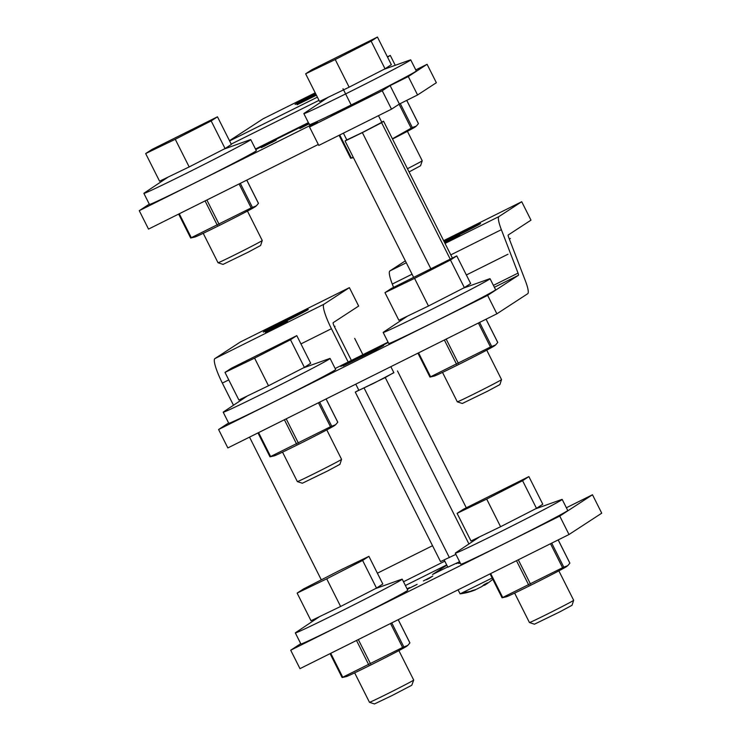 <?xml version="1.0" encoding="UTF-8"?>
<svg xmlns="http://www.w3.org/2000/svg" width="741" height="741" viewBox="0 0 741 741"><rect width="100%" height="100%" fill="white"/><g stroke="black" fill="none" stroke-linecap="round" stroke-linejoin="round"><path stroke-width="1.11" d="M251.162 207.915L190.706 237.991L195.031 236.99A33.882 0.676 153.3 0 0 219.716 225.245A33.882 0.676 153.3 0 0 255.275 206.693L256.34 205.85L251.162 207.915L239.102 183.944M246.744 180.128L258.442 203.386L256.34 205.85M179.276 213.769L191.326 237.722L190.706 237.991M406.716 100.378L418.415 123.627L416.312 126.1L412.32 127.526L392.406 138.799M416.312 126.1L415.247 126.933A33.882 0.676 153.3 0 1 392.517 139.021M353.253 157.296L350.678 158.231L353.438 157.657M339.739 134.982L351.299 157.963L350.678 158.231M149.293 204.136L139.262 210.676L317.407 121.857L309.525 126.998L382.245 90.745L390.118 85.604L408.3 76.545L427.085 64.3L415.794 69.923M306.2 125.229L309.256 123.673L306.228 125.285M308.988 123.849L303.384 126.757M273.559 141.364L261.295 147.644L273.614 141.327M261.277 147.663L275.8 140.364M276.328 139.854L272.549 141.957M272.975 141.92L269.279 143.532M364.22 98.451L371.611 95.126L348.001 107.491L331.079 115.513L344.232 108.418M395.259 65.31L390.275 55.399L387.562 57.177M315.212 92.829L263.027 118.847L229.488 140.707M390.275 55.399L387.395 56.844M316.407 95.209L297.113 104.731L316.259 94.913M315.999 94.394A25.166 0.5 153.3 0 1 313.86 95.459A25.166 0.5 153.3 0 1 295.075 104.361A25.166 0.5 153.3 0 1 315.546 93.505M227.626 147.792L227.478 146.977M318.306 144.458L148.524 229.099L139.262 210.676M382.245 90.745L391.507 109.168L318.797 145.421L309.525 126.998M391.507 109.168L399.39 104.036L390.118 85.604M399.39 104.036L417.563 94.968L408.3 76.545M427.085 64.3L436.356 82.723L417.563 94.968M303.68 126.489L299.873 128.554M267.344 144.514L264.092 146.385M265.908 145.088L268.047 144.152M402.604 647.458L342.147 677.533L346.482 676.533A33.882 0.676 153.3 0 0 371.148 664.797A33.882 0.676 153.3 0 0 406.726 646.235L407.791 645.392L402.604 647.458L390.544 623.487M398.204 619.671L409.893 642.929L407.791 645.392M330.727 653.312L342.768 677.265L342.147 677.533M562.576 567.708L502.12 597.783L506.455 596.783A33.882 0.676 153.3 0 0 531.121 585.038A33.882 0.676 153.3 0 0 566.689 566.485L567.763 565.642L562.576 567.708L550.517 543.737M558.168 539.92L569.866 563.169L567.763 565.642M490.69 573.562L502.741 597.515L502.12 597.783M348.168 362.025L331.422 328.717A24.749 4.316 63.5 0 1 323.937 304.236L349.391 287.638L240.316 342.018L214.862 358.616L323.937 304.236M214.862 358.616A24.749 4.316 -116.5 0 0 222.346 383.088L233.489 405.244M249.522 437.125L321.307 579.842M265.463 332.32L287.425 321.316L265.463 332.32M307.941 309.701A25.166 0.5 153.3 0 1 284.016 322.196A25.166 0.5 153.3 0 1 263.277 332.061A25.166 0.5 153.3 0 1 263.583 331.811A25.166 0.5 153.3 0 1 287.508 319.315A25.166 0.5 153.3 0 1 308.247 309.451A25.166 0.5 153.3 0 1 307.941 309.701M349.391 287.638L358.653 306.061L333.2 322.659A4.122 0.722 -116.5 0 0 334.45 326.735L351.391 360.422M447.694 566.939L432.503 574.507L446.814 565.179M569.014 534.511L299.975 668.651L290.704 650.218L559.751 516.088L569.014 534.511L601.738 513.18L592.476 494.756L566.383 507.761M559.751 516.088L592.476 494.756M300.735 643.679L290.704 650.218M417.118 584.343L407.281 589.252L416.683 584.63M409.578 587.613L407.087 588.854M460.087 562.697L459.318 563.012L460.087 562.697M460.189 562.901L458.79 563.521L460.189 562.901M456.428 563.642L459.763 562.039M426.445 579.369L432.781 576.044L426.445 579.369M426.445 579.758L429.447 578.212M431.151 577.109L423.852 580.694M330.486 426.742L270.03 456.827L274.355 455.826A33.882 0.676 153.3 0 0 299.04 444.072A33.882 0.676 153.3 0 0 334.599 425.529L335.664 424.686L330.486 426.742L318.426 402.78M326.068 398.964L337.766 422.222L335.664 424.686M258.6 432.605L270.65 456.558L270.03 456.827M490.459 346.992L430.002 377.067L434.328 376.067A33.882 0.676 153.3 0 0 459.003 364.322A33.882 0.676 153.3 0 0 494.571 345.769L495.636 344.935L490.459 346.992L478.399 323.02M486.04 319.214L497.739 342.462L495.636 344.935M418.572 352.846L430.623 376.798L430.002 377.067M228.617 422.972L218.586 429.511L487.624 295.381L518.441 275.291A4.122 0.722 -116.5 0 0 518.042 273.105L493.413 285.378M388.043 342.147L335.145 368.518M387.895 342.574L379.846 346.853L387.932 342.629M366.739 353.559L383.681 345.547L376.428 349.567L343.139 365.934L366.739 353.559M355.087 359.033L343.852 364.516L355.152 358.996M357.875 357.495L356.81 358.116M218.586 429.511L227.848 447.935L496.887 313.804L527.712 293.714A24.749 4.316 63.5 0 0 525.295 280.607L508.613 237.185A4.122 0.722 -116.5 0 1 508.215 234.999L530.991 220.151L521.72 201.728L443.637 240.658M496.887 313.804L487.624 295.381M521.72 201.728L498.943 216.576A24.749 4.316 63.5 0 0 501.361 229.682L518.042 273.105M405.346 260.86L389.877 270.947A24.749 4.316 -116.5 0 0 392.285 284.053L412.052 274.198M393.554 287.369L392.285 284.053M444.044 241.464A25.166 0.5 153.3 0 1 467.728 229.488A25.166 0.5 153.3 0 1 480.576 223.532A25.166 0.5 153.3 0 1 480.27 223.782A25.166 0.5 153.3 0 1 444.396 242.168M444.683 242.733L459.763 235.406L444.887 243.141M344.926 364.387L355.597 358.996M346.714 139.734L345.065 141.003L362.368 132.611L381.615 122.71L383.56 121.209L381.717 122.108M413.534 277.143L345.065 141.003M378.475 115.661L381.819 122.302L362.951 132.222L346.807 139.91L343.407 133.148M450.185 259.054L381.615 122.71M362.368 132.611L430.688 268.455M466.886 286.887L466.543 286.202M452.362 258.007L383.56 121.209M459.587 561.706L447.833 567.208L444.183 559.955M455.9 554.361L440.525 561.595L355.272 392.082L385.246 377.549L393.823 372.603M468.942 543.959L385.246 377.549M449.398 557.612L364.146 388.108M358.801 390.183L355.272 392.082M390.85 366.675L393.888 372.714L373.501 383.403L358.876 390.331L355.773 384.162M397.482 370.963L466.284 507.77M358.801 101.369L341.416 110.409L358.857 101.471M349.28 105.917L333.839 114.123L348.455 107.195L368.842 96.515L358.931 101.109M492.144 578.026L460.115 593.847L458.058 589.836M474.749 589.882C476.055 589.577 475.759 589.771 473.879 590.457A61.873 50.666 66.7 0 1 469.618 591.753L472.082 590.605A61.873 50.703 -116.8 0 0 476.352 589.299L481.604 586.677A61.873 35.466 63.7 0 0 484.03 584.64L487.485 582.852A61.873 35.42 -118.7 0 1 485.077 584.871L484.475 585.316A61.883 61.883 0 0 0 492.765 579.277M482.011 586.381L483.475 585.464A61.873 50.666 66.7 0 0 484.243 584.908M460.115 593.847A61.883 61.883 0 0 0 474.527 590.216L473.731 590.16M370.87 351.78L353.485 360.83L370.917 351.882M346.14 364.34L380.911 346.936L346.14 364.34M328.124 97.312L304.449 113.123A59.817 1.186 -26.7 0 0 303.856 113.632A59.817 1.186 -26.7 0 0 346.807 93.329A59.817 1.186 -26.7 0 0 409.699 60.669A59.817 1.186 -26.7 0 0 410.736 59.873A59.817 1.186 -26.7 0 0 409.977 60.049L383.986 69.33M410.736 59.873L416.294 70.932A59.817 1.186 153.3 0 1 415.256 71.72A59.817 1.186 153.3 0 1 352.364 104.388A59.817 1.186 153.3 0 1 309.414 124.683L303.856 113.632M168.151 177.062L144.476 192.873A59.817 1.186 -26.7 0 0 143.884 193.382A59.817 1.186 -26.7 0 0 187.76 172.625A59.817 1.186 -26.7 0 0 249.902 140.308A59.817 1.186 -26.7 0 0 250.764 139.623A59.817 1.186 -26.7 0 0 250.004 139.799L224.014 149.089M250.764 139.623L256.33 150.682A59.817 1.186 153.3 0 1 255.469 151.368A59.817 1.186 153.3 0 1 193.318 183.675A59.817 1.186 153.3 0 1 149.441 204.442L143.884 193.382M407.448 316.148L383.773 331.959A59.817 1.186 -26.7 0 0 383.18 332.468A59.817 1.186 -26.7 0 0 427.39 311.535A59.817 1.186 -26.7 0 0 489.264 279.357A59.817 1.186 -26.7 0 0 490.06 278.709A59.817 1.186 -26.7 0 0 489.301 278.885L463.31 288.166M490.06 278.709L495.618 289.759A59.817 1.186 153.3 0 1 494.821 290.407A59.817 1.186 153.3 0 1 432.948 322.585A59.817 1.186 153.3 0 1 388.738 343.518L383.18 332.468M247.475 395.898L223.801 411.709A59.817 1.186 -26.7 0 0 223.208 412.218A59.817 1.186 -26.7 0 0 266.399 391.804A59.817 1.186 -26.7 0 0 329.097 359.228A59.817 1.186 -26.7 0 0 330.088 358.459A59.817 1.186 -26.7 0 0 329.328 358.635L303.338 367.925M330.088 358.459L335.654 369.518A59.817 1.186 153.3 0 1 334.663 370.287A59.817 1.186 153.3 0 1 271.956 402.854A59.817 1.186 153.3 0 1 228.765 423.278L223.208 412.218M479.575 536.855L455.891 552.666A59.817 1.186 -26.7 0 0 455.298 553.175A59.817 1.186 -26.7 0 0 498.119 532.946A59.817 1.186 -26.7 0 0 561.122 500.231A59.817 1.186 -26.7 0 0 562.187 499.415A59.817 1.186 -26.7 0 0 561.419 499.591L535.437 508.882M562.187 499.415L567.745 510.475A59.817 1.186 153.3 0 1 566.68 511.29A59.817 1.186 153.3 0 1 503.676 543.996A59.817 1.186 153.3 0 1 460.865 564.234L455.298 553.175M319.603 616.614L295.928 632.425A59.817 1.186 -26.7 0 0 295.335 632.934A59.817 1.186 -26.7 0 0 337.72 612.909A59.817 1.186 -26.7 0 0 401.066 580.036A59.817 1.186 -26.7 0 0 402.215 579.175A59.817 1.186 -26.7 0 0 401.455 579.342L375.465 588.632M402.215 579.175L407.772 590.225A59.817 1.186 153.3 0 1 406.624 591.096A59.817 1.186 153.3 0 1 343.278 623.968A59.817 1.186 153.3 0 1 300.892 643.985L295.335 632.934M407.411 131.314L422.222 160.751A24.749 0.491 153.3 0 1 422.222 160.76L420.573 165.743L409.078 171.949M422.222 160.76A24.749 0.491 153.3 0 1 407.865 168.494A24.749 0.491 153.3 0 1 407.448 168.707M349.141 87.179L319.547 101.443L305.644 73.813L335.238 59.539L349.141 87.179L385.033 68.793L371.139 41.163L377.438 37.05L311.942 69.7L305.644 73.813M377.438 37.05L391.341 64.689L385.033 68.793M371.139 41.163L335.238 59.539M247.448 211.065L262.249 240.51A24.749 0.491 153.3 0 1 262.249 240.519L260.6 245.503L248.402 252.07L223.013 264.407L218.03 262.759A24.749 0.491 153.3 0 1 218.021 262.749L203.219 233.313M262.249 240.519A24.749 0.491 153.3 0 1 247.892 248.244A24.749 0.491 153.3 0 1 218.03 262.759M189.168 166.929L159.574 181.202L145.671 153.563L175.265 139.289L189.168 166.929L225.06 148.552L211.166 120.913L217.465 116.8L151.979 149.45L145.671 153.563M217.465 116.8L231.368 144.439L225.06 148.552M211.166 120.913L175.265 139.289M501.546 379.596L499.897 384.579L487.689 391.146L462.31 403.484L457.327 401.835A24.749 0.491 153.3 0 1 457.317 401.835A24.749 0.491 153.3 0 0 487.189 387.321A24.749 0.491 153.3 0 0 501.546 379.596A24.749 0.491 153.3 0 1 501.546 379.596L486.735 350.15M428.465 306.014L398.871 320.279L384.968 292.649L414.562 278.375L428.465 306.014L464.357 287.628L450.463 259.998L456.762 255.886L391.267 288.536L384.968 292.649M456.762 255.886L470.665 283.525L464.357 287.628M450.463 259.998L414.562 278.375M326.772 429.9L341.573 459.337A24.749 0.491 153.3 0 1 341.573 459.355L339.924 464.338L327.726 470.905L302.337 483.243L297.354 481.594A24.749 0.491 153.3 0 1 297.345 481.585L282.543 452.149M341.573 459.355A24.749 0.491 153.3 0 1 327.216 467.08A24.749 0.491 153.3 0 1 297.354 481.594M268.492 385.765L238.898 400.038L224.995 372.399L254.589 358.125L268.492 385.765L304.384 367.388L290.491 339.749L296.789 335.636L231.303 368.286L224.995 372.399M296.789 335.636L310.692 363.275L304.384 367.388M290.491 339.749L254.589 358.125M573.673 600.312L572.024 605.295L559.816 611.862L534.437 624.2L529.454 622.551A24.749 0.491 153.3 0 1 529.445 622.542A24.749 0.491 153.3 0 0 559.316 608.037A24.749 0.491 153.3 0 0 573.673 600.312A24.749 0.491 153.3 0 1 573.673 600.312L558.862 570.857M500.583 526.721L470.989 540.995L457.095 513.356L486.689 499.082L500.583 526.721L536.484 508.345L522.581 480.705L528.889 476.593L463.394 509.243L457.095 513.356M528.889 476.593L542.792 504.232L536.484 508.345M522.581 480.705L486.689 499.082M413.7 680.062L411.792 685.249L391.98 695.595L374.464 703.95L369.481 702.301A24.749 0.491 153.3 0 1 369.472 702.292A24.749 0.491 153.3 0 0 390.09 692.474A24.749 0.491 153.3 0 0 413.404 680.303A24.749 0.491 153.3 0 0 413.7 680.062A24.749 0.491 153.3 0 1 413.7 680.062L398.89 650.617M340.619 606.471L311.025 620.745L297.122 593.106L303.43 589.002L339.322 570.616L368.916 556.352L362.618 560.455L376.511 588.095L340.619 606.471L326.716 578.841L362.618 560.455M376.511 588.095L382.819 583.991L368.916 556.352M297.122 593.106L326.716 578.841M343 88.735L351.336 105.315M263.314 146.366L272.512 141.892M306.2 124.84L303.356 126.692M308.821 123.96L301.606 127.693M377.391 573.201L432.54 545.709L377.391 573.201M335.052 326.346L334.413 326.661L335.052 326.346M432.781 576.044L429.122 578.425M429.289 577.906L423.398 580.925M509.317 239.01L510.364 238.482L509.317 239.01M507.983 254.228L466.367 274.976L507.983 254.228M363.405 355.726L354.698 338.415M355.171 359.283L340.749 366.471L346.556 363.183M343.852 364.516L357.746 357.523L344.898 364.331M219.104 224.31L206.878 200.005M205.072 200.913L217.289 225.218M252.357 207.276L240.316 183.342M399.093 104.222L411.135 128.156M412.32 127.526L400.288 103.583M255.747 149.534L308.645 123.163M317.389 97.164L229.599 140.929M308.376 122.636L255.488 149.006M231.201 144.115L318.991 100.35M370.546 663.862L358.32 639.557M356.504 640.465L368.731 664.77M403.799 646.828L391.757 622.885M530.51 584.112L518.292 559.807M516.477 560.705L528.703 585.01M563.762 567.078L551.721 543.134M222.346 383.088L228.765 379.892M300.948 343.907L331.422 328.717M444.795 561.169L403.512 581.75M446.684 564.929L405.401 585.51M298.428 443.146L286.202 418.841M284.396 419.749L296.613 444.054M331.681 426.112L319.64 402.178M458.401 363.396L446.175 339.091M444.359 339.989L456.586 364.294M491.653 346.362L479.612 322.418M494.377 287.286L518.441 275.291M498.943 216.576L445.035 243.446M406.3 262.759L389.877 270.947M450.797 254.885L501.361 229.682M470.683 591.262A61.883 50.703 -115.1 0 1 463.505 592.383M485.077 584.871L484.762 584.269M246.781 180.119L258.461 203.33M178.637 214.084L190.659 237.981M406.753 100.359L418.433 123.58M339.1 135.297L350.632 158.231M398.232 619.661L409.912 642.873M330.088 653.636L342.101 677.533M558.205 539.902L569.885 563.123M490.06 573.877L502.074 597.774M326.105 398.945L337.785 422.166M257.961 432.92L269.983 456.817M486.077 319.195L497.757 342.416M417.933 353.17L429.956 377.067M484.457 585.325L484.086 584.621M442.507 372.39L457.317 401.835M514.634 593.106L529.445 622.542M354.661 672.856L369.472 702.292"/></g></svg>
